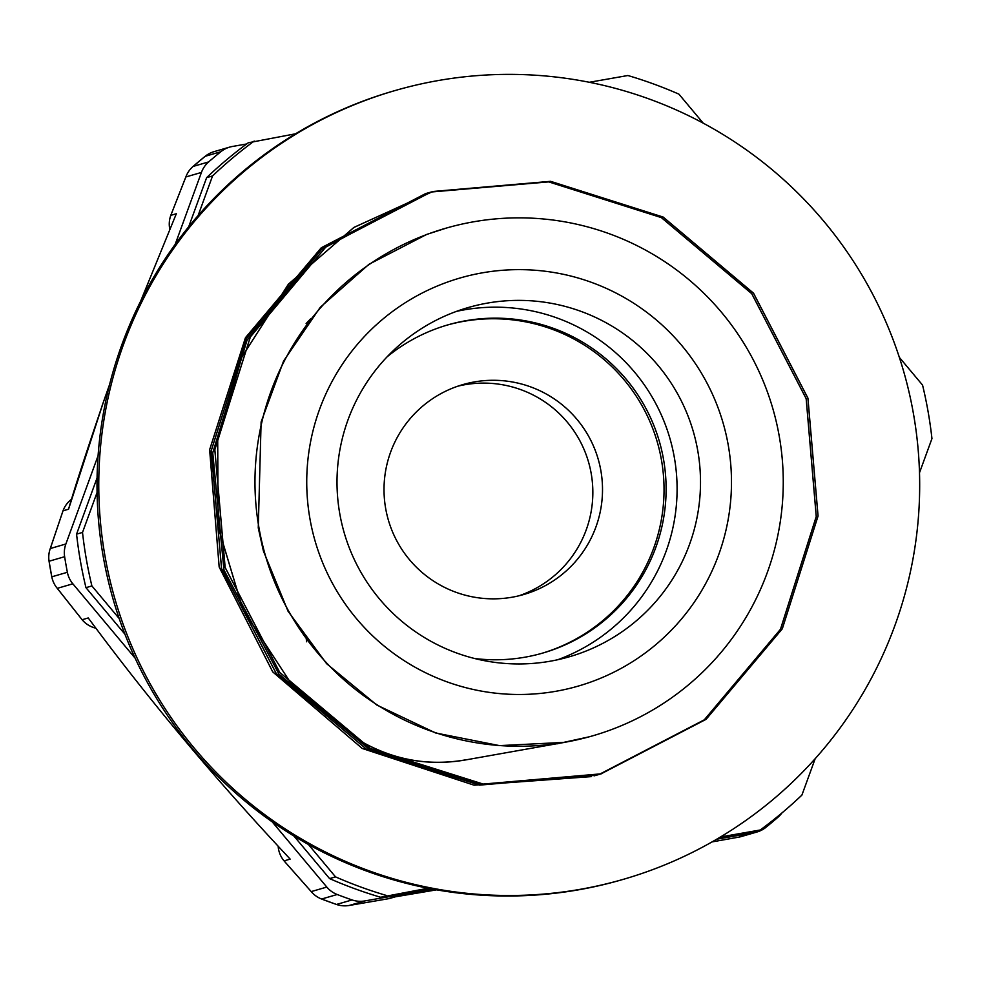 <?xml version="1.0" encoding="UTF-8"?>
<svg xmlns="http://www.w3.org/2000/svg" width="981" height="981" viewBox="0 0 981 981"><rect width="100%" height="100%" fill="white"/><g stroke="black" fill="none" stroke-linecap="round" stroke-linejoin="round"><path stroke-width="1.47" d="M306.317 639.477L306.612 641.795M465.264 759.907C426.98 766.48 390.781 759.441 356.655 738.779L290.535 682.592L243.116 609.961L218.15 526.932L217.708 440.224L241.878 357.01L288.561 284.024L354.055 227.347L432.891 191.491L550.574 181.326L663.181 217.059L753.543 293.196L807.939 398.151L818.068 515.994L782.311 628.796L706.112 719.318L601.095 773.837L483.216 784.064L370.364 748.466L279.744 672.39L225.152 567.459L214.851 449.69L250.351 336.986L326.293 246.476L431.1 192.006L548.784 181.877L661.378 217.586L751.765 293.687L806.198 398.666L816.278 516.533L780.496 629.299L704.321 719.821L599.317 774.377L481.953 784.677L369.518 749.472L278.996 674.131L223.987 570.035L212.754 452.879L247.016 340.309L321.621 249.37L425.227 193.784M356.643 738.791L356.606 738.803C390.377 759.355 426.379 766.455 464.638 760.103L564.529 742.372L464.638 760.103M601.549 773.715L597.539 774.916L479.648 785.119L366.845 749.472L276.237 673.444L221.583 568.575L211.222 450.794L246.746 338.089L322.663 247.617L427.409 193.11M596.791 775.088L595.749 775.395M591.506 776.596L474.044 785.168L362.148 748.393L272.693 671.789L219.168 566.908L209.676 449.592L245.557 337.574L321.388 247.715L425.754 193.551L432.278 191.736M595.749 775.382L594.069 775.873M356.618 738.791L290.523 682.629L243.104 610.035L218.125 527.042L217.659 440.371L241.767 357.17L288.389 284.183L353.834 227.482L432.596 191.577M432.854 191.503L550.537 181.338L663.144 217.071L753.506 293.209L807.903 398.163L818.031 516.006L782.274 628.796L706.075 719.331L601.059 773.837L483.179 784.077L370.328 748.478L279.708 672.39L225.115 567.472L214.814 449.703L250.314 336.998L326.256 246.489L431.064 192.018L548.747 181.89L661.341 217.598L751.74 293.699L806.161 398.678L816.241 516.533L780.459 629.299L704.284 719.833L599.281 774.377L481.904 784.69L369.457 749.472L278.935 674.106L223.938 569.998L212.73 452.817L247.028 340.235L321.658 249.321L425.3 193.76M601.488 773.739L597.503 774.929M597.417 774.953L479.55 785.119L366.771 749.459L276.188 673.444L221.547 568.588L211.185 450.831L246.697 338.138L322.577 247.678L427.287 193.147M596.779 775.1L595.712 775.407M591.58 776.584L474.117 785.192L362.222 748.454L272.73 671.899L219.168 567.03L209.627 449.727L245.458 337.697L321.253 247.801L425.595 193.6M425.717 193.564L432.155 191.773M441.671 229.456L440.616 229.75M443.473 228.892L442.517 229.162M557.061 743.831L589.189 736.817M446.858 227.923L426.649 234.447L368.954 264.306L320.247 307.311L283.607 360.983L261.118 421.965L258.261 527.888L263.411 551.04L288.058 611.249L326.599 663.671L376.851 705.057L435.65 732.979L499.501 745.621L564.529 742.372M442.946 229.039L444.295 228.659M440.285 229.848L441.769 229.419M703.205 123.14L678.926 94.151A427.422 427.299 73.8 0 0 627.889 75.512L589.323 82.281M295.551 133.796L248.267 142.785A427.422 427.299 73.8 0 0 206.623 177.671L212.558 175.942L198.101 215.575M720.532 836.952L760.263 829.987A427.422 427.299 73.8 0 0 801.906 795.088L815.186 758.669M919.504 472.732L931.95 438.617A427.422 427.299 73.8 0 0 922.557 385.092L899.356 357.378M97.07 492.511L82.514 532.425L76.567 534.142L97.07 477.931M188.72 226.721L206.623 177.671M429.911 888.602L380.628 897.247L428.059 888.246M760.263 829.987L718.914 837.921M124.918 634.192L85.96 587.668L91.895 585.939L119.192 618.533M308.377 844.445L335.539 876.879L329.591 878.608L293.969 836.07M76.567 534.142A427.422 427.299 73.8 0 0 85.96 587.668M82.514 532.425A427.422 427.299 73.8 0 0 91.895 585.939M335.539 876.879A427.422 427.299 73.8 0 0 386.575 895.518M329.591 878.608A427.422 427.299 73.8 0 0 380.628 897.247M254.202 141.056A427.422 427.299 73.8 0 0 212.558 175.942M258.947 527.692A264.22 264.134 73.8 0 0 592.818 735.787A264.22 264.134 73.8 0 0 772.77 408.378A264.22 264.134 73.8 0 0 445.411 228.34A264.22 264.134 73.8 0 0 258.947 527.692M339.745 513.566A181.792 181.743 73.8 0 0 569.471 656.743A181.792 181.743 73.8 0 0 693.285 431.468A181.792 181.743 73.8 0 0 468.047 307.593A181.792 181.743 73.8 0 0 339.745 513.566M557.649 659.759A181.792 181.743 73.8 0 0 669.876 438.274A181.792 181.743 73.8 0 0 456.447 311.382M474.657 658.521A170.817 170.768 73.8 0 0 659.33 441.327A170.817 170.768 73.8 0 0 387.041 356.888M541.953 653.297A170.817 170.768 73.8 0 0 657.258 441.94A170.817 170.768 73.8 0 0 446.649 325.238M246.636 143.974L232.423 146.476A25.531 25.531 -106.2 0 0 229.701 147.101L214.128 151.626A25.531 25.531 73.8 0 0 205.213 156.273L220.799 151.748A25.531 25.531 -106.2 0 1 229.701 147.101M201.436 172.435A25.531 25.531 -106.2 0 1 208.659 161.914L193.085 166.439A25.531 25.531 73.8 0 0 185.85 176.96L201.436 172.435L175.194 244.355M186.316 175.771A25.531 20.233 21.5 0 0 186.071 176.347A25.531 20.233 21.5 0 0 186.071 176.359A25.531 20.233 21.5 0 0 185.85 176.96L170.804 215.342A25.531 18.749 -158.7 0 1 170.988 214.839A25.531 18.749 -158.7 0 1 171.001 214.827L186.071 176.359A25.531 25.531 0 0 1 193.073 166.439L193.085 166.439A434.068 433.933 -106.2 0 1 205.213 156.273L193.073 166.439M140.786 300.897L176.335 213.735L140.724 301.008M109.602 384.478L102.134 405.668M98.075 455.724L65.874 543.989L50.301 548.526A25.531 20.675 -161.5 0 0 50.068 549.152A25.531 20.675 -161.5 0 0 50.068 549.164A25.531 20.675 -161.5 0 0 49.847 549.851M72.864 583.818A25.531 25.531 -106.2 0 1 67.37 572.291L51.797 576.816A25.531 25.531 73.8 0 0 57.278 588.342L72.864 583.818L135.12 658.165M62.649 511.898A25.531 19.24 18.8 0 1 62.821 511.346A25.531 19.24 18.8 0 1 63.017 510.819L50.301 548.526A25.531 25.531 73.8 0 0 49.062 561.23L51.785 576.828A434.068 433.933 -106.2 0 1 49.062 561.23L64.636 556.705A25.531 25.531 -106.2 0 1 65.874 543.989M56.309 587.116A25.531 20.601 -38.2 0 0 56.788 587.754A25.531 20.601 -38.2 0 0 56.8 587.766A25.531 20.601 -38.2 0 0 57.278 588.342L82.122 619.734A25.531 19.166 141.5 0 1 81.717 619.244A25.531 19.166 141.5 0 1 81.717 619.232A25.531 19.166 141.5 0 1 81.325 618.729M272.166 821.808L326.808 887.069L311.222 891.594A25.531 20.307 138.4 0 0 311.7 892.146L284.453 861.355A25.531 18.835 -41.3 0 1 284.073 860.889L290.168 859.111L277.684 845.696C212.926 775.934 153.269 704.689 98.701 631.96L88.229 617.956L82.122 619.734A25.531 25.531 -106.2 0 0 95.88 628.196A25.531 25.531 0 0 1 81.717 619.232L56.8 587.766A25.531 25.531 0 0 1 51.785 576.828M103.814 400.824L68.547 509.213L63.017 510.819A25.531 25.531 -106.2 0 1 71.552 499.231A25.531 25.531 0 0 0 62.821 511.346L50.068 549.152A25.531 25.531 0 0 0 49.05 561.23M364.785 900.938A25.531 25.531 -106.2 0 1 352.056 899.933L336.483 904.457A25.531 25.531 73.8 0 0 349.199 905.463L364.785 900.938L432.413 889.08M284.882 861.821A25.531 18.835 -41.3 0 1 284.465 861.355A25.531 25.531 0 0 1 278.163 846.211A25.531 25.531 -106.2 0 0 284.073 860.889L311.222 891.594A25.531 25.531 73.8 0 0 321.609 899.025L336.483 904.457A434.068 433.933 -106.2 0 1 321.609 899.025L337.194 894.5A25.531 25.531 -106.2 0 1 326.808 887.069M436.606 889.841L394.019 897.039L387.924 898.804A25.531 19.412 80.2 0 1 387.851 898.817A25.531 19.412 80.2 0 1 387.765 898.829M716.706 839.221L754.279 832.624L738.693 837.149A25.531 20.086 79.9 0 0 738.779 837.136A25.531 20.086 79.9 0 0 738.865 837.124M781.906 812.979A25.531 25.531 -106.2 0 1 778.031 817.185A434.068 433.933 73.8 0 1 765.903 827.351A25.531 25.531 -106.2 0 1 754.279 832.624M337.194 894.5A434.068 433.933 73.8 0 0 352.056 899.933M64.636 556.705A434.068 433.933 73.8 0 0 67.37 572.291M171.001 214.827A25.531 25.531 0 0 0 169.787 229.247A25.531 25.531 -106.2 0 1 170.804 215.342L176.335 213.735M220.799 151.748A434.068 433.933 73.8 0 0 208.659 161.914M131.16 325.005A410.573 410.45 73.8 0 0 623.769 879.209A410.573 410.45 73.8 0 0 903.378 370.438A410.573 410.45 73.8 0 0 131.16 325.005M623.769 879.209L622.003 879.724A410.573 410.45 -106.2 0 1 129.406 325.52A410.573 410.45 -106.2 0 1 392.927 91.172L394.693 90.669M475.797 597.441A109.283 109.247 -106.2 0 1 462.774 384.626A109.283 109.247 -106.2 0 1 598.177 459.096A109.283 109.247 -106.2 0 1 475.797 597.441M457.98 386.146A109.283 109.247 -106.2 0 1 588.502 461.904A109.283 109.247 -106.2 0 1 518.888 595.81M310.658 318.825A245.888 245.814 73.8 0 0 306.121 323.534M309.935 518.753A212.436 212.374 73.8 0 0 655.492 644.922A212.436 212.374 73.8 0 0 591.911 282.516A212.436 212.374 73.8 0 0 309.935 518.753M68.547 509.213C74.715 487.68 87.064 449.874 105.58 395.784M336.471 904.457A25.531 25.531 0 0 0 349.089 905.488L387.851 898.817A25.531 25.531 0 0 0 390.634 898.179A25.531 25.531 -106.2 0 1 387.924 898.804L349.199 905.463M738.693 837.149L712.022 841.919L738.779 837.136A25.531 25.531 0 0 0 741.415 836.523A25.531 25.531 73.8 0 1 738.693 837.149M590.832 736.363L592.818 735.787M444.307 228.659L445.411 228.34M214.128 151.626A25.531 25.531 0 0 0 205.213 156.273M311.823 892.293A25.531 25.531 0 0 0 321.609 899.025M756.989 831.998L741.415 836.523M390.634 898.179L395.318 896.818"/></g></svg>
